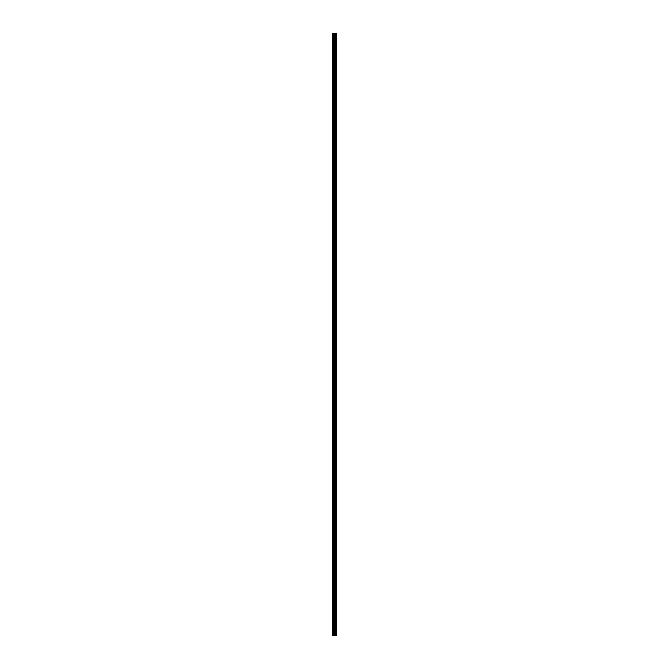 <?xml version="1.0" encoding="UTF-8"?>
<svg xmlns="http://www.w3.org/2000/svg" width="669" height="669" viewBox="0 0 669 669"><rect width="100%" height="100%" fill="white"/><g stroke="black" fill="none" stroke-linecap="round" stroke-linejoin="round"><path stroke-width="1" d="M336.499 33.45L336.582 635.55L336.499 33.45L332.418 33.45L332.418 635.55L332.744 33.45M332.744 635.55L336.499 635.55M336.465 635.55L336.465 33.45M336.106 635.55L336.106 33.45M336.047 635.55L336.047 33.45M335.244 635.55L335.244 33.45M335.211 635.55L335.211 33.45M335.637 635.55L335.637 33.45M335.579 635.55L335.579 33.45M335.069 635.55L335.069 33.45M334.876 635.55L334.876 33.45M334.433 635.55L334.433 33.45M334.241 635.55L334.241 33.45M333.764 635.55L333.764 33.45M333.572 635.55L333.572 33.45"/></g></svg>
